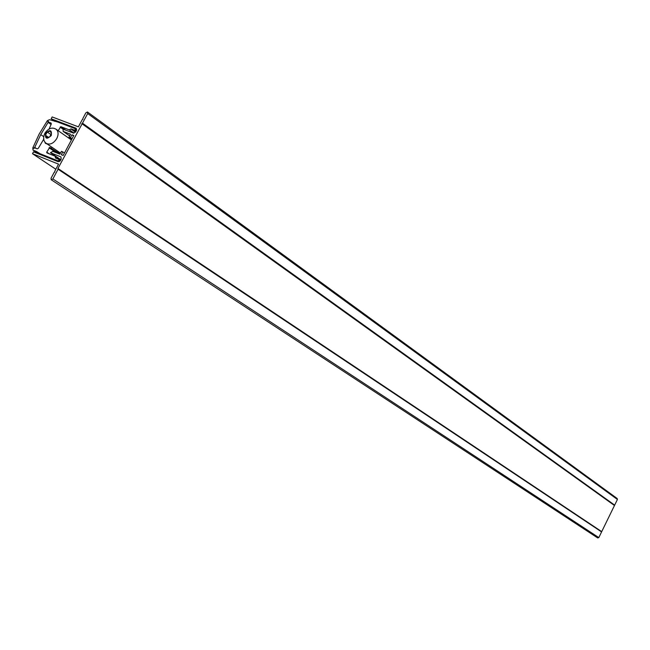 <?xml version="1.0" encoding="UTF-8"?>
<svg xmlns="http://www.w3.org/2000/svg" width="650" height="650" viewBox="0 0 650 650"><rect width="100%" height="100%" fill="white"/><g stroke="black" fill="none" stroke-linecap="round" stroke-linejoin="round"><path stroke-width="0.97" d="M51.163 118.787L75.977 128.188L76.391 130.609L75.798 131.739L73.377 133.071L63.009 129.114L63.188 131.406L70.533 134.249L69.03 137.069L70.452 137.613L71.947 134.794L73.791 135.493L63.164 155.456L61.328 154.732L62.831 151.905L61.425 151.352L59.922 154.172L52.829 151.377L50.432 152.693L60.954 156.894L61.157 159.226L60.556 160.363L58.142 161.688L33.491 151.848L32.5 153.709L58.549 164.133L54.73 171.308L54.852 172.047L54.121 172.445L51.058 178.206L51.204 179.749L52.886 178.953L58.069 169.219L57.947 168.48L87.693 113.547L87.417 111.987L85.841 112.864L82.794 118.584L82.924 119.308L82.192 119.714L78.398 126.847L52.146 116.935L51.163 118.787L54.868 121.396M32.5 153.709L55.827 169.244M58.069 169.219L601.575 531.919L617.419 499.476L617.094 498.469M57.947 168.48L601.429 531.448M81.819 123.63L614.193 505.31M82.55 123.224L614.656 505.123M69.03 137.069L71.89 139.067M70.452 137.613L72.069 138.743M71.947 134.794L73.564 135.923M62.831 151.905L64.464 153.018M50.432 152.693L60.873 159.762M51.204 179.749L597.716 537.948L598.812 537.591L601.575 531.919M48.945 129.301L51.244 124.101L51.114 123.069L48.612 122.103L48.059 121.217L48.1 122.387L40.739 134.607L34.742 147.379L33.759 148.411L34.832 147.899L37.204 148.842L38.334 148.281L43.859 138.97M58.167 130.691L60.824 126.685L69.176 129.862L71.037 128.871L75.579 132.08M71.037 128.871L74.417 130.154L75.14 129.756L75.286 128.692L57.785 122.046L49.506 119.689L47.352 120.673L39.163 134.071L32.792 147.899L33.044 150.093L38.951 154.026M33.207 150.183L36.433 151.466L42.169 155.309M36.433 151.466L43.534 155.854M40.739 153.985L58.053 160.883L58.776 160.485L58.914 159.412L55.502 158.039L55.185 156.203L46.849 152.888L46.727 152.132L49.79 147.371L60.076 153.879M47.174 143.999L45.313 143.244L44.801 141.822M51.935 147.241L51.504 148.046M36.522 148.574L34.742 147.379M43.834 136.727L40.739 134.607M51.082 124.475L48.1 122.387M51.293 123.979L48.612 122.103M45.468 135.249L46.703 137.711L49.692 136.89L51.439 133.616L50.196 131.162L47.214 131.982L45.468 135.249L48.376 137.248M50.936 134.558L47.214 131.982M87.693 113.547L617.419 499.476M76.407 128.497L75.977 128.188M63.416 131.519L69.656 135.891M52.886 178.953L598.812 537.591M60.084 127.099L62.993 129.139M60.824 126.685L65.812 130.187M69.176 129.862L73.832 133.153M69.371 129.838L74.043 133.128M70.899 128.993L75.473 132.218M74.417 130.154L76.026 131.3M75.14 129.756L76.383 130.634M75.343 129.382L76.562 130.244M75.343 128.749L76.692 129.707M58.053 160.883L59.183 161.647M58.776 160.485L59.865 161.224M58.979 160.111L60.174 160.916M55.518 157.877L56.136 158.299M55.258 156.333L60.734 160.03M55.209 156.227L60.759 159.973L55.185 156.203M46.727 152.132L49.262 153.847M49.051 147.778L56.436 152.799M49.79 147.371L59.629 154.058M34.288 148.2L33.824 147.883M48.579 121.907L47.946 121.461M48.523 121.534L48.059 121.217M45.638 133.347C44.923 138.921 46.8 139.653 51.269 135.525C51.984 129.943 50.107 129.22 45.638 133.347M56.81 138.499C53.584 143.439 50.091 145.088 46.321 143.423C43.306 141.18 42.843 137.743 44.947 133.112C48.449 128.245 52.163 126.953 56.079 129.236C58.476 131.316 58.719 134.404 56.81 138.499M87.587 112.076L617.216 498.542M63.188 131.406L69.639 135.923M75.286 128.692L76.692 129.691M33.044 150.093L38.87 153.993M60.499 153.083L46.321 143.423M71.427 139.945L56.079 129.236"/></g></svg>
